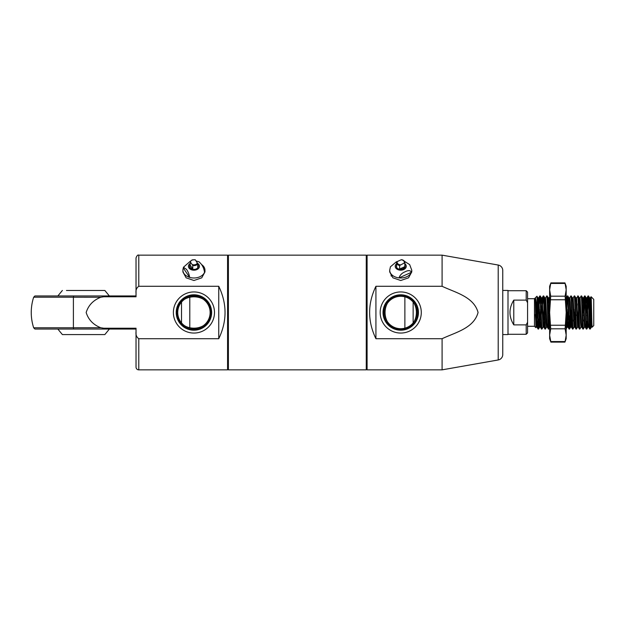 <?xml version="1.0" encoding="UTF-8"?>
<svg xmlns="http://www.w3.org/2000/svg" width="625" height="625" viewBox="0 0 625 625"><rect width="100%" height="100%" fill="white"/><g stroke="black" fill="none" stroke-linecap="round" stroke-linejoin="round"><path stroke-width="0.94" d="M400.734 291.945A20.555 20.555 0 0 1 421.289 312.5A20.555 20.555 0 0 1 400.734 333.055A20.555 20.555 0 0 1 380.18 312.5A20.555 20.555 0 0 1 400.734 291.945M400.734 330.203A17.703 17.703 0 0 0 418.438 312.5A17.703 17.703 0 0 0 400.734 294.797A17.703 17.703 0 0 0 383.031 312.5A17.703 17.703 0 0 0 400.734 330.203M400.734 296.297A16.203 16.203 0 0 1 416.937 312.5A16.203 16.203 0 0 1 400.734 328.703C379.844 329.758 379.828 295.266 400.734 296.297C421.648 295.234 421.602 329.773 400.734 328.703A16.203 16.203 0 0 1 384.539 312.5A16.203 16.203 0 0 1 400.734 296.297M366.266 369.023L367.094 369.852L367.094 255.148L366.266 255.977M400.734 329.695A17.195 17.195 0 0 0 417.93 312.5A17.195 17.195 0 0 0 400.734 295.305A17.195 17.195 0 0 0 383.539 312.5A17.195 17.195 0 0 0 400.734 329.695M502.758 270.469L502.758 354.531L502.758 270.469A5.516 5.516 0 0 0 498.203 265.039L442.094 255.148L367.094 255.148M389.703 270.188L389.703 271.945L392.938 277.836L400.734 280.5L408.539 277.836L411.766 271.945L411.766 270.188A11.031 7.797 180 0 1 411.344 272.328A11.031 7.797 180 0 1 406.695 276.75A11.031 7.797 180 0 1 399.062 277.898A11.031 7.797 180 0 1 389.703 270.188L390.422 266.812L396.266 261.891L398.086 261.188M502.758 354.531A5.516 5.516 0 0 1 498.203 359.961L442.094 369.852L442.094 338.719L375.922 338.719C367.531 321.242 367.531 303.758 375.922 286.281L442.094 286.281L442.094 255.148M442.094 286.281C455.039 292.484 473.812 296.633 478.062 312.469C473.875 328.375 455.102 332.469 442.094 338.719M442.094 369.852L367.094 369.852M502.758 350.273L502.758 274.727M375.922 286.281L375.922 338.719M228.398 255.977L227.57 255.148L138.789 255.148L138.789 286.281C136.594 287.805 135.672 290.055 136.031 293.047L136.031 257.906C136.922 255.578 137.836 254.664 138.789 255.148M228.398 369.023L227.57 369.852L227.57 255.148M227.57 369.852L138.789 369.852A2.758 2.758 0 0 1 136.031 367.094L136.031 328.219L103.695 328.219L100.781 327.742C93.32 324.82 88.445 319.75 86.164 312.516C88.406 305.289 93.289 300.195 100.812 297.242L73.398 297.211L73.398 327.781L100.781 327.742M193.938 333.055A20.555 20.555 0 0 1 173.383 312.5A20.555 20.555 0 0 1 193.938 291.945A20.555 20.555 0 0 1 214.484 312.5A20.555 20.555 0 0 1 193.938 333.055M193.938 294.797A17.703 17.703 0 0 0 176.227 312.5A17.703 17.703 0 0 0 193.938 330.203A17.703 17.703 0 0 0 211.641 312.5A17.703 17.703 0 0 0 193.938 294.797M193.938 295.305A17.195 17.195 0 0 0 176.742 312.5A17.195 17.195 0 0 0 193.938 329.695A17.195 17.195 0 0 0 211.125 312.5A17.195 17.195 0 0 0 193.938 295.305M201.586 264.57A11.031 7.797 180 0 1 203.883 266.828A11.031 7.797 180 0 1 204.961 270.188A11.031 7.797 180 0 1 204.539 272.32A11.031 7.797 180 0 1 189.617 277.367A11.031 7.797 180 0 1 183.984 273.555A11.031 7.797 180 0 1 182.906 270.188L182.906 271.945L186.141 277.836L193.938 280.5L201.734 277.836L204.961 271.945L204.891 271.07M210.133 312.5A16.203 16.203 0 0 0 193.938 296.297A16.203 16.203 0 0 0 177.734 312.5C176.727 333.422 211.141 333.391 210.133 312.5C211.133 291.602 176.758 291.57 177.734 312.5A16.203 16.203 0 0 0 193.938 328.703A16.203 16.203 0 0 0 210.133 312.5M73.398 297.203L33.664 297.203A49.633 49.633 0 0 0 33.664 327.781L73.398 327.781L73.602 329.047L34.914 329.047L33.664 327.781M136.031 331.953C135.672 334.945 136.594 337.195 138.789 338.719L218.75 338.719C227.133 321.242 227.133 303.758 218.75 286.281L138.789 286.281M33.664 297.203L34.914 295.953L103.641 295.953L103.672 296.781L136.031 296.781L136.031 293.047M103.672 296.781L100.812 297.242M218.75 338.719L218.75 286.281M103.641 295.953L136.031 295.953M136.031 329.047L73.602 329.047M103.617 329.047L103.695 328.219M527.57 322.25L527.57 332.906L526.195 334.281L526.195 324.883L527.57 322.25L527.57 302.75L526.195 300.117L513.789 300.117C508.711 308.375 508.711 316.625 513.789 324.883L526.195 324.883M527.57 326.289L534.469 326.289L535.859 327.68L535.359 297.961C536.023 299.133 536.641 303.977 537.227 312.5L538.086 329.047L536.977 327.148L535.359 297.961M527.57 298.711L534.469 298.711L534.469 326.289M589.789 329.047L590.219 329.047L588.93 300.844L588.492 295.953L588.062 295.953C588.641 294.938 589.211 330.062 589.789 329.047L588.68 327.148L588.281 322.883L586.984 297.82L586.008 315.586M592.133 327.164L593.75 325.594L593.75 299.406L591.07 296.719C591.422 295.961 591.781 328.344 592.164 327.188L591.297 327.18L590.867 322.883L589.602 297.852L588.492 295.953M538.086 329.047L538.516 329.047L537.227 300.805L537.227 312.5M541.531 329.047L541.961 329.047L540.242 295.953L539.812 295.953C540.383 294.938 540.961 330.062 541.531 329.047L540.422 327.148L540.023 322.883L538.734 297.82L537.758 315.578M544.016 309.406L543.039 327.18L541.75 302.117L541.352 297.852L540.242 295.953M544.977 329.047L545.414 329.047L543.688 295.953L543.258 295.953C543.828 294.938 544.406 330.062 544.977 329.047L543.867 327.148L543.469 322.883L542.18 297.82L541.203 315.586M547.352 327.18L546.484 327.18L546.055 322.883L544.797 297.852L543.688 295.953M548.43 329.047L548.859 329.047L547.562 300.812L547.133 295.953L546.703 295.953C547.273 294.938 547.852 330.062 548.43 329.047L547.312 327.148L546.922 322.883L545.625 297.82L544.766 297.82L544.25 303.906M549.633 325.039L548.641 302.117L548.242 297.852L547.133 295.953M569.109 329.047L569.539 329.047L568.242 300.75L567.812 295.953L567.383 295.953C567.961 294.938 568.531 330.062 569.109 329.047L567.992 327.148L567.602 322.883L566.273 297.852L567.352 295.984L566.18 322.172M571.594 309.406L570.617 327.18L569.32 302.117L568.922 297.852L567.812 295.953M572.555 329.047L572.984 329.047L571.688 300.805L571.258 295.953L570.828 295.953C571.406 294.938 571.977 330.062 572.555 329.047L571.445 327.148L570.18 302.117L569.75 297.82L568.891 297.82M575.039 309.406L574.062 327.18L572.766 302.117L572.367 297.852L571.258 295.953M576 329.047L576.43 329.047L575.133 300.641L574.711 295.953L574.273 295.953C574.852 294.938 575.422 330.062 576 329.047L574.891 327.148L574.492 322.883L573.195 297.82L572.766 302.117M576.43 329.047L577.539 327.148L576.219 302.117L575.82 297.852L574.711 295.953M579.445 329.047L578.336 327.148L577.938 322.883L576.609 297.852L578.156 295.953C578.727 294.906 579.312 330.297 579.875 329.047L579.445 329.047C578.875 330.062 578.297 294.938 577.727 295.953M581.812 327.18L580.953 327.18L580.523 322.883L579.266 297.852L578.156 295.953M582.891 329.047L581.781 327.148L581.383 322.883L580.062 297.852L581.172 295.953L581.602 295.953L582.031 300.812L583.32 329.047L582.891 329.047C582.32 330.062 581.742 294.938 581.172 295.953M583.32 329.047L584.438 327.148L583.109 302.117L582.711 297.852L581.602 295.953M586.336 329.047L586.773 329.047L585.477 300.797L585.047 295.953L584.617 295.953C585.188 294.938 585.766 330.062 586.336 329.047L585.227 327.148L584.828 322.883L583.539 297.82L582.562 315.586M588.281 322.883L587.844 327.18L586.555 302.117L586.156 297.852L585.047 295.953M539.812 295.953L539.25 303.914M539.477 309.406L538.516 329.047M543.258 295.953L542.695 303.914M543.07 327.148L541.961 329.047M546.703 295.953L545.594 297.852M546.523 327.148L545.414 329.047M549.633 302.828L549.188 315.594M549.633 315.156L548.859 329.047M567.055 309.406L566.18 328.828M570.828 295.953L569.719 297.852M569.867 315.594L569.32 327.781M570.094 321.094L569.539 329.047M574.273 295.953L573.164 297.852M573.945 309.414L573.547 321.094M574.094 327.148L572.984 329.047M577.164 303.914L576.758 315.594M580.984 327.148L579.875 329.047M584.617 295.953L583.656 315.594M584.828 297.219L583.883 321.094M588.062 295.953L587.102 315.594M588.281 297.219L587.734 309.406M587.328 321.086L586.773 329.047M502.758 334.562L508 334.562L508 290.438L502.758 290.438M508 290.438L508 334.562M508.273 334.281L526.195 334.281M526.195 300.117L526.195 290.719L508.273 290.719M537.227 300.805L536.953 296.227L537.906 297.852L537.352 303.914M534.469 298.711L536.953 296.227M591.727 317.258L590.219 329.047M590.492 314.07L591.047 296.727L590.398 297.852L590 302.117L589.453 315.586M536.578 304.945L536 326.617M537.078 310.602L535.859 327.68M526.195 290.719L527.57 292.094L527.57 302.75M513.789 324.883L513.789 300.117M592.125 327.148L590.398 297.852M578.883 321.086L578.336 327.148M575.438 321.086L574.891 327.148M571.992 321.086L571.445 327.148M568.547 321.086L567.992 327.148M549.633 304.875L549.039 297.852L548.094 315.594M545.195 302.117L544.648 315.594M544.422 321.086L543.867 327.148M540.969 321.086L540.422 327.148M537.523 321.086L536.977 327.148M589.602 297.852L589.055 303.906M586.156 297.852L585.609 303.906M582.711 297.852L582.164 303.906M579.266 297.852L580.094 297.82M578.484 309.406L577.938 322.883M575.82 297.852L576.648 297.82M572.367 297.852L573.195 297.82M568.141 309.406L567.164 327.18L566.18 309.023M548.242 297.852L547.695 303.914M541.352 297.852L540.805 303.906M540.57 309.406L539.594 327.18L537.906 297.852M536.18 327.148L535.359 314.508M228.398 255.148L228.398 369.852L366.266 369.852L366.266 255.148L228.398 255.148M405.203 271.734C401.961 273.023 399.914 275.078 399.062 277.898L411.344 272.328C410.5 270.273 408.453 270.078 405.203 271.734M391.086 274.867A9.648 6.82 -0 0 0 391.25 276.117M405.094 266.781A4.414 3.117 -0 0 0 404.875 266.18M396.602 265.203A4.414 3.117 -0 0 0 396.32 266.289A4.414 3.117 -0 0 0 398.617 269.031A4.414 3.117 -0 0 0 403.117 268.914A4.414 3.117 -0 0 0 405.148 266.289A4.414 3.117 -0 0 0 404.875 265.203M396.602 266.18A4.414 3.117 -0 0 0 396.375 266.781M404.148 263.07L399.633 265.508L399.633 269.016A4.133 2.922 -0 0 0 404.82 266.664L404.82 263.156L404.148 263.07A3.586 2.531 -0 0 0 401.172 259.789L397.32 261.531L396.602 262.688A4.133 2.922 180 0 1 396.648 262.227M404.82 266.664L399.633 269.016M183.328 268.055L189.617 277.367C189.188 274.297 188.133 271.617 186.469 269.336L183.438 267.258L183.328 268.055A11.031 7.797 180 0 0 182.906 270.188M196.078 260.953L199.188 261.883L201.398 264.289C203.062 266.57 204.109 269.242 204.539 272.32M198.289 266.781A4.414 3.117 0 0 0 198.07 266.18M190.117 264.727A4.414 3.117 0 0 0 189.523 266.289A4.414 3.117 0 0 0 189.953 267.633A4.414 3.117 0 0 0 194.906 269.336A4.414 3.117 0 0 0 198.344 266.289A4.414 3.117 0 0 0 197.914 264.945A4.414 3.117 0 0 0 197.75 264.727M189.797 266.18A4.414 3.117 0 0 0 189.578 266.781M197.75 265.07A4.133 2.922 180 0 1 198.07 266.203A4.133 2.922 180 0 1 197.75 267.328L197.75 263.82L195.438 260A3.586 2.531 0 0 0 192.391 260.016A3.586 2.531 0 0 0 190.461 261.68L190.117 265.07A4.133 2.922 0 0 0 189.797 266.203A4.133 2.922 0 0 0 192.773 269.008L192.773 265.5L190.117 261.562M192.773 269.008L190.117 265.07M109.359 295.953L104.844 290.461L66.445 290.461M103.297 334.578L62.375 334.578L104.844 334.578L109.383 329.047M189.797 296.836L189.797 328.164M181.523 302.086L181.523 322.914M404.875 328.164L404.875 296.836M413.141 322.914L413.141 302.086M550.875 342.109L549.633 338.695L549.633 286.305L550.875 282.891L564.938 282.891L566.18 286.305L566.18 338.695L564.938 342.109L565.109 341.555L564.938 342.109L550.875 342.109L549.633 335.188L550.703 328.82L549.633 312.5L550.703 296.18L549.633 289.812L550.703 283.445L550.875 282.891L550.703 283.445L565.109 283.445L566.18 289.812L565.109 296.18L566.18 312.5L565.109 328.82L566.18 335.188L565.109 341.555L550.703 341.555M498.203 359.961L498.203 265.039M138.789 338.719L138.789 369.852M73.602 295.953L73.398 297.211M396.602 263.711A5.516 3.898 -0 0 0 396.555 268.828A5.516 3.898 -0 0 0 403.711 269.57A5.516 3.898 -0 0 0 404.875 263.711M399.633 265.508A4.133 2.922 180 0 1 397.258 264.273A4.133 2.922 180 0 1 396.602 262.688L396.602 267.375M397.32 261.531A3.586 2.531 -0 0 0 397.719 263.672A3.586 2.531 -0 0 0 400.297 264.82M404.219 261.109A4.133 2.922 180 0 1 404.875 262.688A4.133 2.922 180 0 1 404.82 263.156M190.117 263.477A5.516 3.898 0 0 0 188.961 267.969A5.516 3.898 0 0 0 196.312 269.812A5.516 3.898 0 0 0 198.906 264.609A5.516 3.898 0 0 0 197.664 263.414M197.75 263.82A4.133 2.922 180 0 1 195.719 265.328A4.133 2.922 180 0 1 192.773 265.5M192.43 264.602A3.586 2.531 0 0 0 197.406 262.922M550.703 296.18L565.109 296.18M550.703 325.234L565.109 325.234M565.109 299.766L550.703 299.766M565.109 328.82L550.703 328.82M588.031 295.984L586.953 297.852M584.586 295.984L583.508 297.852M549.633 296.828L549.055 297.82L548.211 297.82M543.227 295.984L542.148 297.852M539.781 295.984L538.695 297.852M590.43 297.82L589.57 297.82M588.711 327.18L587.844 327.18M586.984 297.82L586.125 297.82M585.266 327.18L584.398 327.18M583.539 297.82L582.68 297.82M578.367 327.18L577.508 327.18M574.922 327.18L574.062 327.18M571.477 327.18L570.617 327.18M568.031 327.18L567.164 327.18M566.305 297.82L565.445 297.82M543.898 327.18L543.039 327.18M542.18 297.82L541.32 297.82M540.453 327.18L539.594 327.18M538.734 297.82L537.867 297.82M537.008 327.18L536.148 327.18M591.328 327.148L590.25 329.016M587.883 327.148L586.797 329.016M570.648 327.148L569.562 329.016M567.203 327.148L566.117 329.016M549.969 327.148L548.883 329.016M539.625 327.148L538.547 329.016M411.766 270.188L409.656 264.602L404.437 261.305M404.875 267.375L404.875 262.688C404.773 261.164 403.703 260.156 401.664 259.68M183.438 267.258L190.227 261.305M204.961 271.945L204.961 270.188M190.141 261.461L192.211 259.883L195.18 259.75M189.797 267.375L189.797 266.203M198.07 267.375L198.07 266.203M57.859 295.953L62.375 290.461M57.836 329.047L62.375 334.578"/></g></svg>

